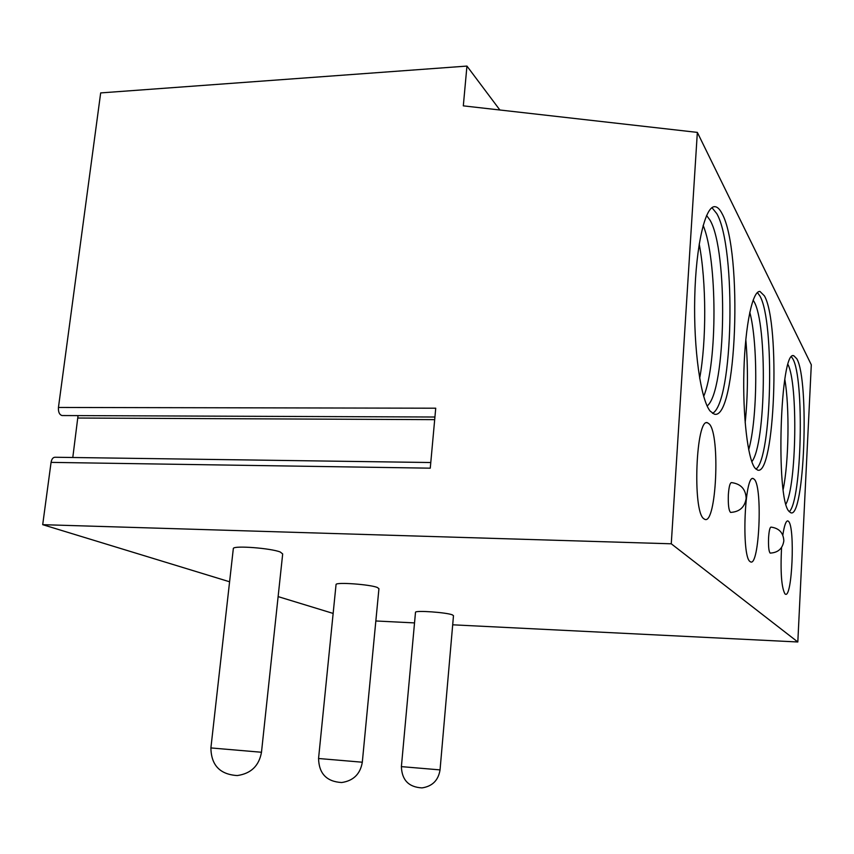<?xml version="1.0" encoding="UTF-8"?>
<svg xmlns="http://www.w3.org/2000/svg" width="854" height="854" viewBox="0 0 854 854"><rect width="100%" height="100%" fill="white"/><g stroke="black" fill="none" stroke-linecap="round" stroke-linejoin="round"><path stroke-width="1.28" d="M466.946 66.078L463.316 105.853L697.344 132.391L671.265 543.795L42.7 524.676L51.069 462.377L430.267 468.173L435.732 408.201L58.446 407.454L100.676 92.915L466.946 66.078L499.878 109.995M51.069 462.377C51.688 459.004 53.033 457.296 55.094 457.253L430.779 462.526M62.395 415.546L62.032 415.546C59.396 414.713 58.2 412.012 58.446 407.454M78.045 415.61L72.793 457.498M42.7 524.676L229.587 581.777M278.126 596.615L333.145 613.428M375.835 620.975L414.532 622.908M452.684 624.808L797.817 641.984L811.3 364.765L697.344 132.391M671.265 543.795L797.817 641.984M415.503 612.243L401.391 766.625C401.86 780.076 408.735 787.164 422.015 787.9C432.359 786.32 438.369 780.321 440.045 769.892L453.485 615.713L452.353 614.859C446.471 612.414 415.503 610.226 415.503 612.243L415.492 612.414M336.06 584.446L318.553 758.501C318.969 773.649 326.666 781.656 341.664 782.531C353.439 780.791 360.324 774.012 362.309 762.216L378.93 588.705L377.308 587.456C369.942 584.424 336.38 581.99 336.06 584.446L336.038 584.723M261.484 752.235L282.685 553.936L280.251 552.004C270.803 548.183 234.231 545.375 233.345 548.396L233.291 548.876M796.825 358.797L793.9 355.819C780.14 347.962 775.4 499.547 789.139 511.493L790.804 512.774C804.393 518.986 809.624 380.414 796.825 358.797M781.549 547.489C780.342 572.191 781.485 587.659 784.986 593.925L785.445 594.213C792.149 598.035 795.17 527.74 788.637 521.463L787.89 520.908C785.99 520.652 784.303 525.402 782.819 535.159M764.415 295.868L760.007 291.492C752.652 290.179 745.179 325.022 743.919 370.412C742.585 415.759 747.848 459.569 755.032 468.152L757.562 470.052C774.802 476.959 780.599 323.805 764.415 295.868M749.951 561.484L750.655 561.932C759.259 566.426 762.782 487.73 754.424 479.425L753.292 478.592C744.656 473.639 741.283 555.997 749.951 561.484M722.004 213.511C719.73 209.102 717.36 206.839 714.894 206.689C705.255 205.729 695.903 245.408 694.74 297.373C693.48 349.286 700.75 399.779 710.165 411.116L714.222 414.105C736.735 421.641 743.076 250.734 722.004 213.511M703.717 518.677L704.86 519.381C716.314 524.762 720.445 435.455 709.386 424.086L707.539 422.773C696.053 416.998 692.22 511.076 703.717 518.677M770.18 553.104C778.101 552.666 782.648 548.588 783.833 540.86C783.406 532.8 779.136 528.21 771.023 527.11C769.849 527.324 769.027 530.921 768.568 537.892C768.29 546.571 768.824 551.641 770.18 553.104L770.372 553.104M746.161 498.256C745.649 489.022 740.749 483.802 731.483 482.595C729.967 482.798 728.932 486.801 728.355 494.605C728.024 504.714 728.761 510.649 730.586 512.411L730.864 512.421M789.277 511.663C801.757 500.892 804.575 378.365 792.811 358.829L791.573 356.961M788.029 364.626C798.063 383.916 796.526 485.157 785.979 504.009M784.815 379.347C789.672 407.198 788.85 461.758 783.193 489.331M755.929 469.124C771.781 458.651 774.909 321.51 759.9 295.975L757.391 292.527M753.121 300.096L753.965 301.494C767.597 323.933 765.91 444.39 751.819 461.704M749.78 312.233C758.224 343.372 757.562 419.079 748.691 449.748M745.809 339.444C748.168 367.337 747.955 395.135 745.168 422.837M712.492 413.347C733.212 403.152 736.575 248.13 716.837 213.703L711.969 207.661M706.578 215.464L710.016 220.14C728.366 251.055 726.113 391.548 707.133 405.96M703.141 225.403C717.424 259.061 717.563 363.505 703.675 396.405M699.202 244.02C706.418 281.756 706.557 341.152 699.661 378.322M440.045 769.892L401.391 766.625M362.309 762.216L318.553 758.501M261.484 752.257L210.895 747.933C211.194 765.259 219.98 774.461 237.252 775.56C250.969 773.617 259.04 765.857 261.484 752.257M77.992 418.033L434.686 419.645M793.313 355.819L793.9 355.819M759.334 291.502L760.007 291.492M752.673 478.582L753.292 478.592M714.286 206.721L714.894 206.689M706.674 422.773L707.539 422.773M730.586 512.411C739.585 511.877 744.773 507.201 746.15 498.394M233.345 548.396L210.895 747.933M434.932 417.019L62.032 415.546"/></g></svg>
